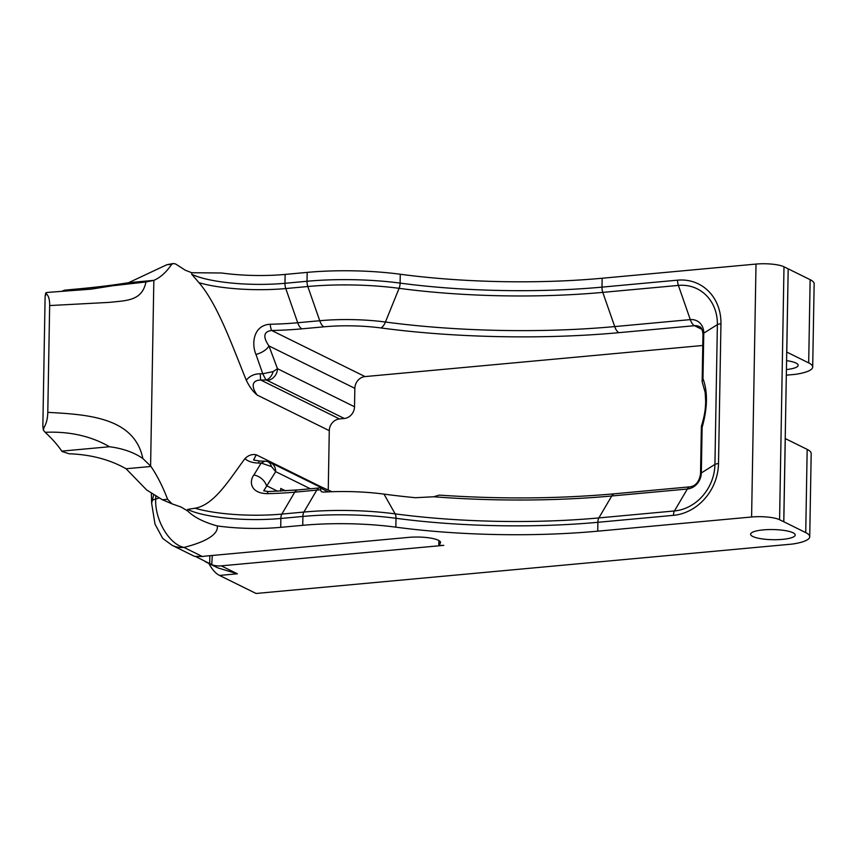 <?xml version="1.0" encoding="UTF-8"?>
<svg xmlns="http://www.w3.org/2000/svg" width="857" height="857" viewBox="0 0 857 857"><rect width="100%" height="100%" fill="white"/><g stroke="black" fill="none" stroke-linecap="round" stroke-linejoin="round"><path stroke-width="1.29" d="M786.726 352.066L788.183 268.852L786.78 352.066A27.981 6.374 1 0 1 786.726 352.066L785.216 438.57A27.981 6.374 -179 0 0 785.269 438.57L783.812 521.774L779.581 519.717A20.986 4.778 -179 0 0 751.6 516.996L597.725 531.169A227.566 51.806 -179 0 1 395.848 527.162A104.94 23.889 -179 0 0 302.746 525.32L280.721 527.344A69.963 15.929 -179 0 1 217.282 525.93C203.987 522.288 194.089 517.285 187.587 510.922L181.127 507.044L172.075 503.862L167.608 499.277A139.927 59.165 -95.3 0 0 150.95 466.465A681.583 288.188 -95.3 0 0 150.596 466.037L153.842 280.357L128.625 282.681L166.879 264.717L171.711 264.342L173.168 263.528L166.986 264.706M150.95 466.465L126.075 468.758L146.643 489.947L162.38 499.76L172.075 503.862M439.159 495.153L439.684 495.142C500.167 499.256 558.464 498.795 614.565 493.782A13.991 5.913 84.7 0 0 611.759 495.978A258.439 58.844 1 0 1 433.685 496.76L439.159 495.153M439.095 540.649L439.041 544.27A22.218 5.056 -179 0 0 440.541 542.481A22.218 5.056 -179 0 0 438.377 540.253A22.218 5.056 -179 0 0 408.768 537.371L206.88 555.968A22.218 5.056 -179 0 0 202.413 556.536L194.507 556.364L172.064 545.277A27.981 24.542 116.3 0 0 183.976 547.43L202.413 556.536M439.041 544.27A3.503 0.793 -179 0 0 438.795 544.549A3.503 0.793 -179 0 0 443.808 545.352L221.277 565.856A27.981 24.542 -63.7 0 1 210.147 564.067L211.775 564.431L209.686 563.606L209.826 555.7M786.426 369.56A22.303 5.078 -179 0 0 798.167 365.307A22.303 5.078 -179 0 0 795.992 363.057A22.303 5.078 -179 0 0 786.576 360.636M752.778 536.482A22.303 5.078 1 0 1 750.603 534.243A22.303 5.078 1 0 1 768.022 529.594A22.303 5.078 1 0 1 793.025 532.775A22.303 5.078 1 0 1 795.2 535.014A22.303 5.078 1 0 1 777.781 539.664A22.303 5.078 1 0 1 752.778 536.482M246.302 380.251C249.644 375.966 254.304 373.802 260.292 373.77A13.991 0.696 90.3 0 0 260.689 380.015C248.434 380.465 254.186 391.413 257.271 395.109C253.222 391.938 249.569 386.989 246.302 380.251C231.851 344.803 217.924 304.91 198.985 282.681L191.722 274.24L191.743 272.73L185.262 270.201L175.578 263.956L173.168 263.528M256.232 454.788L253.576 459.995L259.114 460.959A13.991 0.696 90.3 0 0 258.728 463.059C252.74 462.951 248.144 461.484 244.931 458.656C248.38 455.228 252.14 453.942 256.232 454.788L322.768 487.654M260.292 373.77A141.983 32.32 -179 0 0 262.756 373.77L255.986 354.455C251.251 343.496 253.479 325.135 270.201 324.246A13.991 2.207 88.9 0 0 271.69 330.491C260.11 331.873 266.141 341.922 268.948 345.917L354.841 388.328L354.519 406.754A11.109 9.738 116.3 0 1 344.31 418.484L339.501 418.934A11.109 9.738 -63.7 0 0 329.281 430.664L328.252 489.893M186.815 510.386L187.587 510.922L187.619 509.412L195.042 508.222C214.421 504.923 229.483 479.374 244.931 458.656M171.711 264.267A139.927 59.165 -95.3 0 1 153.842 280.357L145.958 281.985C142.026 301.171 126.354 300.486 109.278 302.382L49.652 305.563C49.749 299.575 48.613 295.654 46.257 293.812L45.121 296.051L42.85 426.325L43.921 427.675C46.385 423.637 47.671 418.537 47.788 412.367C87.8 414.52 134.378 417.402 142.851 458.516C134.088 452.432 122.969 448.5 109.503 446.733L61.768 451.125M191.743 272.73L221.695 272.997A69.963 15.929 -179 0 0 285.135 274.422L307.17 272.387A104.94 23.889 1 0 1 400.262 274.24A227.566 51.806 -179 0 0 602.139 278.246L756.013 264.074A20.986 4.778 1 0 1 783.994 266.795L779.581 519.717M128.625 282.681C112.171 285.349 93.306 287.609 72.031 289.462L64.896 290.169A671.127 283.774 -95.3 0 1 64.586 290.202L61.522 291.369M47.124 292.441L90.981 289.163L112.31 285.799L145.958 281.985M112.31 285.799L64.575 290.202M126.075 468.758C109.739 459.523 90.767 454.531 69.149 453.782L62.1 451.489A681.583 288.188 -95.3 0 0 61.768 451.136C57.89 445.265 52.352 438.988 45.153 432.303L43.407 430.182L42.85 426.325M142.851 458.516L150.596 466.037M109.503 446.733C90.917 436.063 69.471 431.253 45.153 432.303M49.652 305.563L47.788 412.367M208.872 563.456A49.374 20.879 -95.3 0 0 219.553 575.443L256.061 593.472L792.072 544.099A41.104 9.363 1 0 0 809.736 536.739A41.104 9.363 1 0 0 805.73 532.604L807.176 449.389A41.104 9.363 -179 0 1 811.183 453.524L809.736 536.739M172.064 545.277L162.734 538.442L154.978 524.056L151.646 503.23L151.357 492.989M788.183 268.852L783.994 266.795M788.226 268.852L810.144 279.671A41.104 9.363 1 0 1 814.15 283.806L812.693 367.021A41.104 9.363 1 0 1 795.039 374.38L786.319 375.184M702.772 345.478L365.05 376.587A11.109 9.738 116.3 0 0 354.841 388.328M810.144 279.671L808.687 362.886A41.104 9.363 1 0 1 812.693 367.021M785.269 438.57L807.176 449.389M783.812 521.774L805.73 532.604M808.687 362.886L786.78 352.066M221.277 565.856L237.368 573.794L217.753 567.848M212.279 555.475L211.775 564.431M196.135 556.782L209.686 563.606M310.363 488.769L275.675 471.65L271.476 466.562A11.109 7.327 102.8 0 0 266.859 461.323A11.109 7.327 102.8 0 1 266.859 461.323L270.576 462.609A11.109 9.738 116.3 0 1 275.675 471.65L263.71 490.836L268.359 491.532A13.991 2.207 88.9 0 0 267.245 493.643C250.49 493.418 248.873 481.527 253.886 474.982L261.192 463.069A141.983 32.32 1 0 1 258.728 463.059M285.606 490.857L280.742 488.458L280.689 491.125M267.266 380.444L265.991 380.026A11.109 7.327 -77.2 0 0 273.137 371.584L277.475 368.703A11.109 9.738 116.3 0 1 267.266 380.444L344.31 418.484M255.986 354.455A13.991 6.931 -20.7 0 0 268.948 345.917L277.475 368.703L354.519 406.754M331.948 491.714L322.853 487.644L321.193 488.372L320.389 489.818L321.471 491.768L323.667 492.111A77.516 17.643 1 0 1 384 494.114A254.99 58.051 -179 0 0 415.42 497.713L433.685 496.76M153.767 494.543L151.646 503.23M155.792 495.817L155.728 499.031C154.614 519.331 168.936 544.27 183.976 547.43A141.93 32.309 1 0 0 217.282 525.93M159.284 497.96A99.958 22.753 -179 0 1 155.728 499.031A27.981 6.374 -179 0 0 152.439 500.252A27.981 13.808 20.8 0 0 151.55 498.603M45.121 296.051L45.807 292.815L47.596 292.441M46.257 293.812L45.807 292.815L46.257 293.812M43.407 430.182L43.921 427.675M783.759 521.784L785.216 438.57M273.137 371.584L262.756 373.77L265.991 380.026A151.871 34.58 1 0 1 260.689 380.015L339.501 418.934M191.722 274.24A69.963 15.929 -179 0 0 284.974 283.292L307.01 281.267A104.94 23.889 1 0 1 400.112 283.11A227.566 51.806 -179 0 0 601.989 287.127L677.576 280.164A48.988 42.968 116.3 0 1 720.951 323.775L718.509 463.573A6.995 1.596 1 0 0 714.931 464.419L717.373 324.621L703.768 333.159L702.976 378.655L702.129 381.686L705.161 392.41L705.686 401.687C705.429 408.51 705.011 414.595 701.38 426.325L700.523 473.985A13.991 3.182 1 0 1 701.326 472.946A15.201 13.337 116.3 0 1 687.346 489.015L611.759 495.978L598.85 517.917L674.438 510.954A44.039 38.629 -63.7 0 0 714.931 464.419L701.326 472.946L702.119 427.439L701.347 426.486M264.577 461.334L261.192 463.069L271.476 466.562M277.743 491.254L266.506 485.705A13.991 11.227 -146.5 0 0 253.886 474.982M257.271 395.109L329.281 430.664M280.721 527.344L280.871 518.474A69.963 15.929 1 0 1 187.619 509.412M720.951 323.775A6.995 1.596 1 0 0 717.373 324.621A44.039 38.629 -63.7 0 0 678.38 285.413L602.782 292.376A229.612 52.277 1 0 1 399.094 288.327A102.894 23.428 -179 0 0 307.813 286.517L285.777 288.552A6.995 2.957 -95.3 0 1 284.974 283.292L285.135 274.422M751.6 516.996L756.013 264.074M198.985 282.681A72.009 16.39 1 0 0 285.777 288.552L297.7 322.746L319.736 320.722A74.056 16.861 1 0 1 385.436 322.028A258.439 58.844 -179 0 0 614.715 326.581L602.782 292.376A6.995 2.957 -95.3 0 1 601.989 287.127L602.139 278.246M718.509 463.573A48.988 42.968 116.3 0 1 673.473 515.336L597.886 522.299A227.566 51.806 1 0 1 396.009 518.292A104.94 23.889 -179 0 0 302.907 516.439L280.871 518.474A6.995 2.957 84.7 0 1 281.835 514.093L303.871 512.058A102.894 23.428 1 0 1 395.152 513.868A229.612 52.277 -179 0 0 598.85 517.917A6.995 2.957 84.7 0 0 597.886 522.299L597.725 531.169M677.576 280.164A6.995 2.957 -95.3 0 0 678.38 285.413L690.303 319.618A13.991 5.913 84.7 0 0 694.491 325.703L618.904 332.666A13.991 5.913 84.7 0 1 614.715 326.581L690.303 319.618A15.201 13.337 116.3 0 1 703.768 333.159A13.991 3.182 -179 0 0 702.965 334.187C702.451 329.57 701.197 327.031 699.226 326.56A11.109 9.738 -63.7 0 0 694.491 325.703L701.947 329.388M618.904 332.666A268.337 61.093 1 0 1 380.851 327.942A64.168 14.612 -179 0 0 323.925 326.817L301.889 328.842A110.735 25.207 1 0 1 271.69 330.491L365.05 376.587M219.553 575.443L237.368 573.794M323.925 326.817A13.991 5.913 84.7 0 1 319.736 320.722L307.813 286.517A6.995 2.957 -95.3 0 1 307.01 281.267L307.17 272.387M302.746 525.32L302.907 516.439A6.995 2.957 84.7 0 1 303.871 512.058L316.779 490.118L294.744 492.154A100.847 22.957 1 0 1 267.245 493.643M321.193 488.372L328.263 491.864M380.851 327.942A13.991 6.17 97.6 0 0 385.436 322.028L399.094 288.327A6.995 3.085 -82.4 0 0 400.112 283.11L400.262 274.24M395.848 527.162L396.009 518.292A6.995 3.085 97.6 0 0 395.152 513.868L384 494.114M162.38 499.76L167.608 499.277M270.201 324.246A100.847 22.957 -179 0 0 297.7 322.746A13.991 5.913 84.7 0 0 301.889 328.842M702.976 378.655C707.861 391.67 707.582 407.932 702.119 427.439M673.473 515.336A6.995 2.957 84.7 0 1 674.438 510.954L687.346 489.015A13.991 5.913 84.7 0 1 690.153 486.819L614.565 493.782M195.042 508.222A72.009 16.39 -179 0 0 281.835 514.093L294.744 492.154A13.991 5.913 84.7 0 1 297.55 489.947L319.586 487.922A13.991 5.913 84.7 0 0 316.779 490.118A74.056 16.861 -179 0 1 320.389 489.818M205.08 561.581L217.764 567.848M270.576 462.609L321.493 487.751M438.795 544.549L438.87 540.51M702.965 334.187L702.14 381.686M690.153 486.819C695.745 485.898 699.205 481.623 700.523 473.985M259.114 460.959L266.859 461.323M268.359 491.532L297.55 489.947M319.586 487.922L322.853 487.644"/></g></svg>
